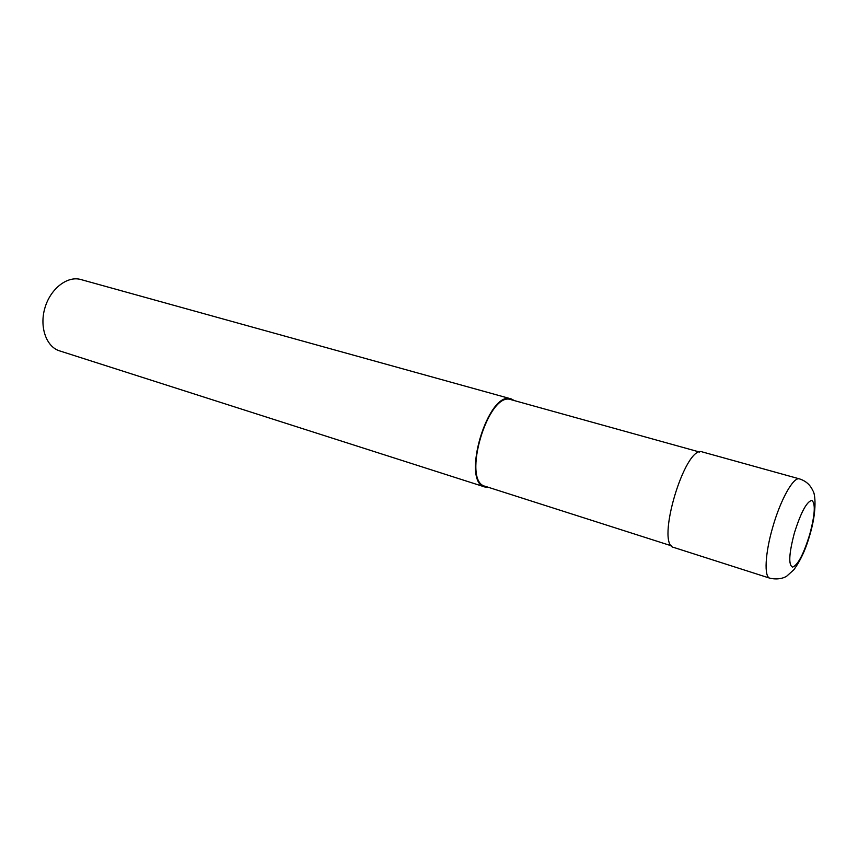 <?xml version="1.0" encoding="UTF-8"?>
<svg xmlns="http://www.w3.org/2000/svg" width="858" height="858" viewBox="0 0 858 858"><rect width="100%" height="100%" fill="white"/><g stroke="black" fill="none" stroke-linecap="round" stroke-linejoin="round"><path stroke-width="1.29" d="M702.487 451.984L702.38 451.951C685.199 444.154 655.201 544.809 673.905 547.49L769.851 578.195C779.085 580.287 785.338 577.241 786.893 576.018L793.886 569.701C800.589 560.542 805.952 548.83 809.963 534.545M511.143 399.699L510.982 399.656C488.256 390.69 461.207 481.563 485.199 486.293L671.6 545.881M80.92 279.558L80.738 279.504C67.396 275.654 50.558 288.599 44.97 307.732C39.2 326.823 46.246 346.825 59.534 350.858L484.952 487.012L488.567 487.365M514.468 400.622L511.186 398.916C488.084 389.757 460.553 482.207 484.952 487.012M486.486 487.355L486.658 486.754M511.186 398.916L510.982 399.656M702.434 451.962L799.463 478.882C793.532 476.533 780.533 499.592 772.704 527.316C765.057 553.474 763.952 576.984 769.851 578.195M792.588 567.117C797.886 565.09 803.592 554.236 809.705 534.534C814.95 514.843 815.668 503.453 811.861 500.386C806.702 501.565 800.879 512.441 794.379 533C788.931 553.764 788.33 565.132 792.588 567.117M810.006 534.395C817.277 509.802 815.111 493.093 812.848 490.701C810.284 484.867 805.834 480.93 799.506 478.893M511.057 399.678L699.624 452.048M80.834 279.526L511.261 398.927"/></g></svg>
